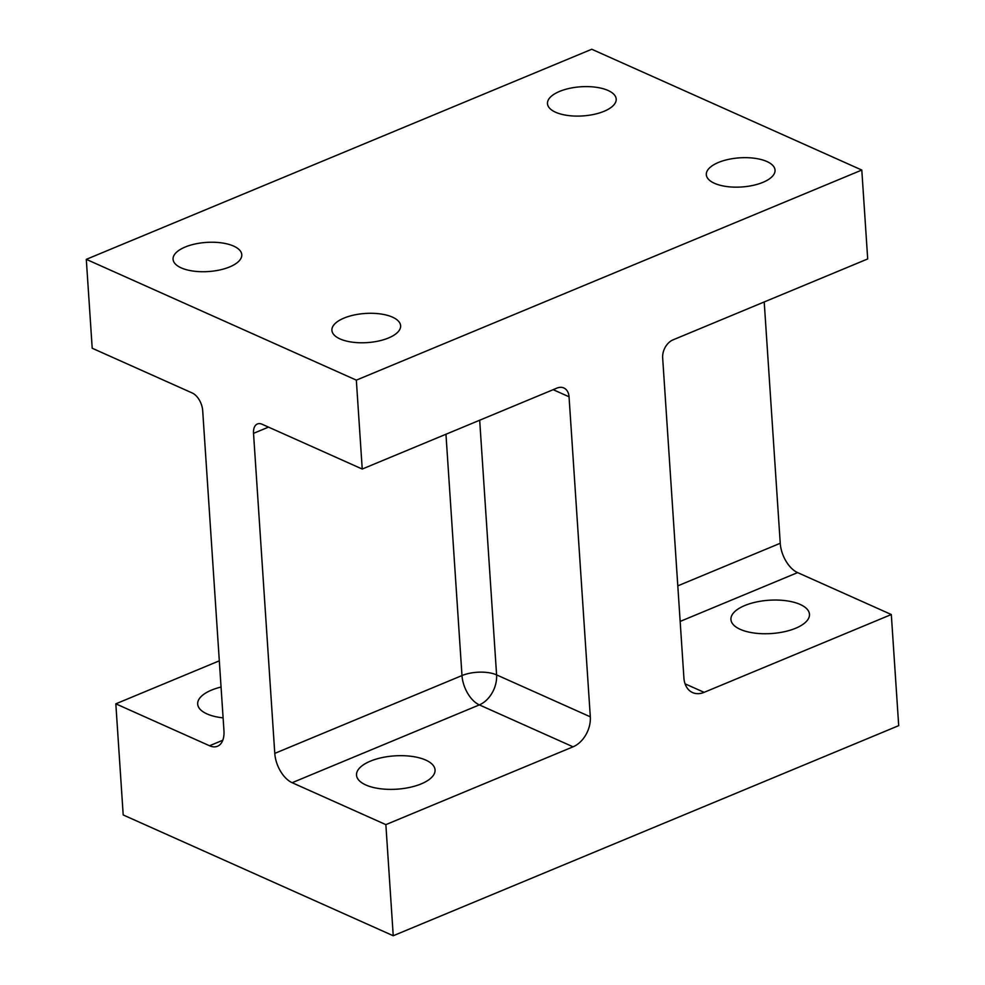 <?xml version="1.0" encoding="UTF-8"?>
<svg xmlns="http://www.w3.org/2000/svg" width="985" height="985" viewBox="0 0 985 985"><rect width="100%" height="100%" fill="white"/><g stroke="black" fill="none" stroke-linecap="round" stroke-linejoin="round"><path stroke-width="1.48" d="M764.212 301.952L780.243 543.277A24.6 13.925 -112.6 0 0 797.604 572.605L891.314 614.529L704.115 692.344A24.6 17.385 -65.9 0 1 692.59 692.578A24.6 17.385 -65.9 0 1 683.91 677.902L662.659 357.875A14.763 10.429 -65.9 0 1 673.001 339.874L867.699 258.944L861.801 170.048L356.336 380.136L86.298 259.35L591.763 49.25L861.801 170.048M608.04 90.46A34.438 14.603 176.2 0 1 616.191 99.066A34.438 14.603 176.2 0 1 594.127 114.346A34.438 14.603 176.2 0 1 555.626 112.253A34.438 14.603 176.2 0 1 547.475 103.634A34.438 14.603 176.2 0 1 569.539 88.355A34.438 14.603 176.2 0 1 608.04 90.46M891.314 614.529L898.702 725.649L393.237 935.75L385.861 824.63L573.061 746.815A24.6 17.385 -65.9 0 0 590.31 716.809L569.047 396.783A14.763 10.429 -65.9 0 0 563.851 387.979A14.763 10.429 -65.9 0 0 556.931 388.115L362.234 469.045L262.17 424.276A14.763 8.36 67.4 0 0 257.393 423.981A14.763 8.36 67.4 0 0 253.527 433.351L268.511 427.108M393.237 935.75L123.199 814.952L115.824 703.832L209.534 745.756A24.6 13.925 67.4 0 0 217.5 746.248A24.6 13.925 67.4 0 0 223.952 730.636L202.688 410.61A14.763 8.36 67.4 0 0 192.272 393.003L92.208 348.247L86.298 259.35M714.47 183.308A34.438 14.603 176.2 0 1 706.319 174.69A34.438 14.603 176.2 0 1 728.383 159.41A34.438 14.603 176.2 0 1 766.884 161.515A34.438 14.603 176.2 0 1 775.035 170.134A34.438 14.603 176.2 0 1 752.971 185.402A34.438 14.603 176.2 0 1 714.47 183.308M340.047 338.926A34.438 14.603 176.2 0 1 331.908 330.32A34.438 14.603 176.2 0 1 353.96 315.04A34.438 14.603 176.2 0 1 392.473 317.145A34.438 14.603 176.2 0 1 400.624 325.752A34.438 14.603 176.2 0 1 378.56 341.032A34.438 14.603 176.2 0 1 340.047 338.926M181.203 267.871A34.438 14.603 176.2 0 1 173.065 259.264A34.438 14.603 176.2 0 1 195.116 243.984A34.438 14.603 176.2 0 1 233.63 246.09A34.438 14.603 176.2 0 1 241.781 254.696A34.438 14.603 176.2 0 1 219.717 269.976A34.438 14.603 176.2 0 1 181.203 267.871M115.824 703.832L219.31 660.824M385.861 824.63L292.139 782.706A24.6 13.925 67.4 0 1 274.778 753.377L253.527 433.351M362.234 469.045L356.336 380.136M221.046 687.038A39.351 16.696 -3.8 0 0 211.529 690.103A39.351 16.696 -3.8 0 0 197.677 704.078A39.351 16.696 -3.8 0 0 223.102 717.868M744.783 605.529A39.351 16.696 -3.8 0 0 730.932 619.503A39.351 16.696 -3.8 0 0 771.304 633.552A39.351 16.696 -3.8 0 0 809.473 614.295A39.351 16.696 -3.8 0 0 800.152 604.445A39.351 16.696 -3.8 0 0 744.783 605.529M370.372 761.159A39.351 16.696 -3.8 0 0 356.521 775.133A39.351 16.696 -3.8 0 0 396.893 789.182A39.351 16.696 -3.8 0 0 435.05 769.913A39.351 16.696 -3.8 0 0 425.742 760.075A39.351 16.696 -3.8 0 0 370.372 761.159M553.176 389.678L569.047 396.783M590.31 716.809L496.588 674.885L479.683 420.226M573.061 746.815L479.35 704.891A24.6 13.925 67.4 0 1 461.99 675.562A24.6 10.429 176.2 0 1 496.588 674.885A24.6 17.385 114.1 0 1 479.35 704.891L292.139 782.706M274.778 753.377L461.99 675.562L445.959 434.237M209.534 745.756L222.77 740.252M797.604 572.605L680.167 621.424M780.243 543.277L677.803 585.853M685.08 683.836L704.115 692.344"/></g></svg>
